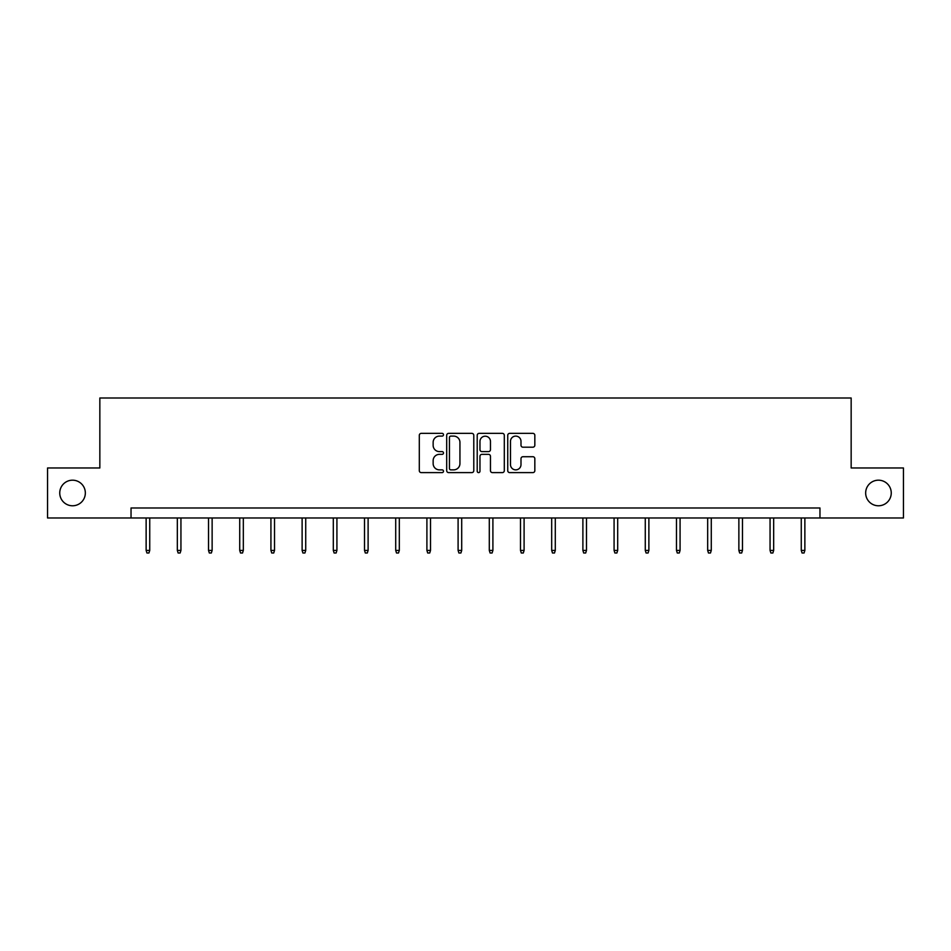 <?xml version="1.0" encoding="UTF-8"?>
<svg xmlns="http://www.w3.org/2000/svg" width="951" height="951" viewBox="0 0 951 951"><rect width="100%" height="100%" fill="white"/><g stroke="black" fill="none" stroke-linecap="round" stroke-linejoin="round"><path stroke-width="1.43" d="M865.66 492.975A12.803 12.803 0 0 0 878.451 505.777A12.803 12.803 0 0 0 891.253 492.975A12.803 12.803 0 0 0 878.451 480.184A12.803 12.803 0 0 0 865.66 492.975M59.747 492.975A12.803 12.803 0 0 0 72.549 505.777A12.803 12.803 0 0 0 85.34 492.975A12.803 12.803 0 0 0 72.549 480.184A12.803 12.803 0 0 0 59.747 492.975M443.499 434.726A1.379 1.379 0 0 0 442.132 433.359L421.269 433.359A1.961 1.961 0 0 0 419.308 435.32L419.308 470.65A1.961 1.961 0 0 0 421.269 472.611L442.132 472.611A1.379 1.379 0 0 0 443.499 471.232A1.379 1.379 0 0 0 442.132 469.865L439.433 469.865A6.277 6.277 0 0 1 433.145 463.577L433.145 460.641A6.277 6.277 0 0 1 439.433 454.352L442.132 454.352A1.379 1.379 0 0 0 443.499 452.985A1.379 1.379 0 0 0 442.132 451.606L439.433 451.606A6.277 6.277 0 0 1 433.145 445.33L433.145 442.381A6.277 6.277 0 0 1 439.433 436.105L442.132 436.105A1.379 1.379 0 0 0 443.499 434.726M532.869 447.196A1.961 1.961 0 0 0 534.831 445.234L534.831 435.32A1.961 1.961 0 0 0 532.869 433.359L509.7 433.359A1.961 1.961 0 0 0 507.739 435.32L507.739 470.65A1.961 1.961 0 0 0 509.7 472.611L532.869 472.611A1.961 1.961 0 0 0 534.831 470.65L534.831 458.679A1.961 1.961 0 0 0 532.869 456.718L522.955 456.718A1.961 1.961 0 0 0 520.993 458.679L520.993 464.611A5.254 5.254 0 0 1 515.739 469.865A5.254 5.254 0 0 1 510.485 464.611L510.485 441.347A5.254 5.254 0 0 1 515.739 436.105A5.254 5.254 0 0 1 520.993 441.347L520.993 445.234A1.961 1.961 0 0 0 522.955 447.196L532.869 447.196M131.036 517.974L47.55 517.974L47.55 467.975L99.843 467.975L99.843 397.993L851.157 397.993L851.157 467.975L903.45 467.975L903.45 517.974L819.964 517.974L819.964 507.977L131.036 507.977L131.036 517.974L819.964 517.974M473.788 435.32A1.961 1.961 0 0 0 471.815 433.359L448.658 433.359A1.961 1.961 0 0 0 446.697 435.32L446.697 470.65A1.961 1.961 0 0 0 448.658 472.611L471.815 472.611A1.961 1.961 0 0 0 473.788 470.65L473.788 435.32M479.185 433.359L502.342 433.359A1.961 1.961 0 0 1 504.303 435.32L504.303 470.65A1.961 1.961 0 0 1 502.342 472.611L492.428 472.611A1.961 1.961 0 0 1 490.466 470.65L490.466 456.325A1.961 1.961 0 0 0 488.505 454.352L481.931 454.352A1.961 1.961 0 0 0 479.97 456.325L479.97 471.232A1.379 1.379 0 0 1 478.591 472.611A1.379 1.379 0 0 1 477.212 471.232L477.212 435.32A1.961 1.961 0 0 1 479.185 433.359M450.822 436.105A1.379 1.379 0 0 0 449.443 437.472L449.443 468.486A1.379 1.379 0 0 0 450.822 469.865L453.663 469.865A6.277 6.277 0 0 0 459.939 463.577L459.939 442.381A6.277 6.277 0 0 0 453.663 436.105L450.822 436.105M490.466 441.454A5.254 5.254 0 0 0 485.212 436.2A5.254 5.254 0 0 0 479.97 441.454L479.97 449.645A1.961 1.961 0 0 0 481.931 451.606L488.505 451.606A1.961 1.961 0 0 0 490.466 449.645L490.466 441.454M149.735 550.415L148.938 553.006L146.941 553.006L146.133 550.415L149.735 550.415L149.735 517.974M146.133 550.415L146.133 517.974M180.94 550.415L180.131 553.006L178.134 553.006L177.338 550.415L180.94 550.415L180.94 517.974M177.338 550.415L177.338 517.974M212.132 550.415L211.336 553.006L209.327 553.006L208.531 550.415L212.132 550.415L212.132 517.974M208.531 550.415L208.531 517.974M243.325 550.415L242.529 553.006L240.532 553.006L239.723 550.415L243.325 550.415L243.325 517.974M239.723 550.415L239.723 517.974M274.518 550.415L273.722 553.006L271.724 553.006L270.928 550.415L274.518 550.415L274.518 517.974M270.928 550.415L270.928 517.974M305.723 550.415L304.914 553.006L302.917 553.006L302.121 550.415L305.723 550.415L305.723 517.974M302.121 550.415L302.121 517.974M336.916 550.415L336.119 553.006L334.122 553.006L333.314 550.415L336.916 550.415L336.916 517.974M333.314 550.415L333.314 517.974M368.108 550.415L367.312 553.006L365.315 553.006L364.518 550.415L368.108 550.415L368.108 517.974M364.518 550.415L364.518 517.974M399.313 550.415L398.505 553.006L396.508 553.006L395.711 550.415L399.313 550.415L399.313 517.974M395.711 550.415L395.711 517.974M430.506 550.415L429.709 553.006L427.7 553.006L426.904 550.415L430.506 550.415L430.506 517.974M426.904 550.415L426.904 517.974M461.699 550.415L460.902 553.006L458.905 553.006L458.097 550.415L461.699 550.415L461.699 517.974M458.097 550.415L458.097 517.974M492.903 550.415L492.095 553.006L490.098 553.006L489.301 550.415L492.903 550.415L492.903 517.974M489.301 550.415L489.301 517.974M524.096 550.415L523.3 553.006L521.291 553.006L520.494 550.415L524.096 550.415L524.096 517.974M520.494 550.415L520.494 517.974M555.289 550.415L554.492 553.006L552.495 553.006L551.687 550.415L555.289 550.415L555.289 517.974M551.687 550.415L551.687 517.974M586.482 550.415L585.685 553.006L583.688 553.006L582.892 550.415L586.482 550.415L586.482 517.974M582.892 550.415L582.892 517.974M617.686 550.415L616.878 553.006L614.881 553.006L614.084 550.415L617.686 550.415L617.686 517.974M614.084 550.415L614.084 517.974M648.879 550.415L648.083 553.006L646.086 553.006L645.277 550.415L648.879 550.415L648.879 517.974M645.277 550.415L645.277 517.974M680.072 550.415L679.276 553.006L677.278 553.006L676.482 550.415L680.072 550.415L680.072 517.974M676.482 550.415L676.482 517.974M711.277 550.415L710.468 553.006L708.471 553.006L707.675 550.415L711.277 550.415L711.277 517.974M707.675 550.415L707.675 517.974M742.469 550.415L741.673 553.006L739.664 553.006L738.868 550.415L742.469 550.415L742.469 517.974M738.868 550.415L738.868 517.974M773.662 550.415L772.866 553.006L770.869 553.006L770.06 550.415L773.662 550.415L773.662 517.974M770.06 550.415L770.06 517.974M804.867 550.415L804.059 553.006L802.062 553.006L801.265 550.415L804.867 550.415L804.867 517.974M801.265 550.415L801.265 517.974"/></g></svg>
